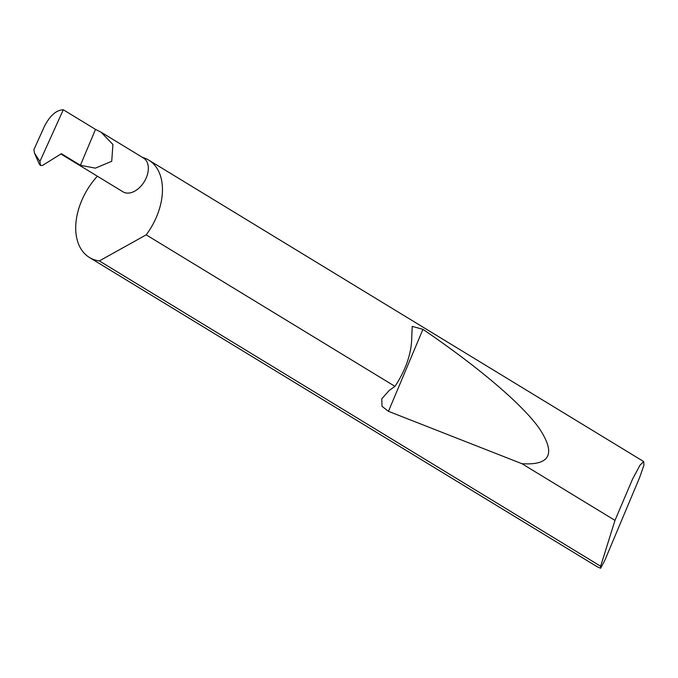 <?xml version="1.0" encoding="UTF-8"?>
<svg xmlns="http://www.w3.org/2000/svg" width="678" height="678" viewBox="0 0 678 678"><rect width="100%" height="100%" fill="white"/><g stroke="black" fill="none" stroke-linecap="round" stroke-linejoin="round"><path stroke-width="1.02" d="M80.411 165.296L95.378 168.144L111.726 161.288L112.921 144.499L101.124 132.218L95.505 129.388L80.411 165.296L61.367 153.694L42.57 165.407L40.511 165.534L39.909 161.457L63.291 109.768C56.299 110.082 50.053 115.531 44.545 126.108L33.9 149.652L34.544 153.236L39.061 163.627L40.511 165.534M101.124 132.218L143.583 158.084A19.764 12.865 121.3 0 1 145.38 179.695A19.764 12.865 121.3 0 1 125.761 192.908A19.764 12.865 121.3 0 1 123.023 191.84L60.884 153.991M600.632 566.232L614.988 520.382L632.574 479.058L639.981 465.244L643.668 461.549L643.947 465.116L639.617 477.549L604.751 560.494L600.606 568.232L600.632 566.232L99.352 260.92A57.011 37.095 -58.7 0 1 97.318 260.572A57.011 37.095 -58.7 0 1 89.428 257.479A57.011 37.095 -58.7 0 1 97.361 176.204M394.986 386.375C406.029 369.535 411.622 353.052 411.758 336.932L412.207 326.381L422.936 329.33C473.981 364.035 520.145 401.927 538.679 427.53C556.231 453.472 550.646 465.532 521.933 463.701L388.46 411.326L382.019 406.351L381.765 398.791L389.299 390.359L394.986 386.375L146.202 234.851A57.011 37.095 -58.7 0 0 148.736 160.101A57.011 37.095 -58.7 0 0 142.473 157.398M614.988 520.382L521.933 463.701M89.428 257.479L596.131 566.096A57.011 37.095 -58.7 0 0 600.606 568.232M39.977 161.356L39.782 161.796M146.202 234.851L99.352 260.92M63.291 109.768L95.505 129.388M34.544 153.236L39.909 161.457M388.46 411.326L422.936 329.33M643.668 461.549L148.736 160.101"/></g></svg>

